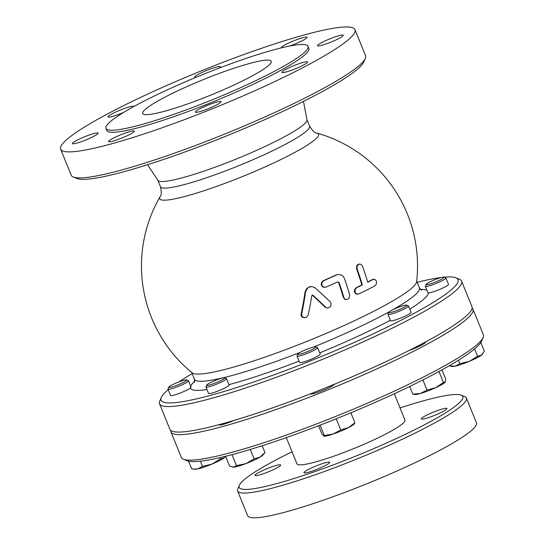 <?xml version="1.0" encoding="UTF-8"?>
<svg xmlns="http://www.w3.org/2000/svg" width="545" height="545" viewBox="0 0 545 545"><rect width="100%" height="100%" fill="white"/><g stroke="black" fill="none" stroke-linecap="round" stroke-linejoin="round"><path stroke-width="0.82" d="M426.142 284.374L425.373 286.145A11.098 1.369 -22.1 0 0 425.359 286.336A11.098 1.369 -22.1 0 0 431.729 285.09A11.098 1.369 -22.1 0 0 445.926 277.984A11.098 1.369 -22.1 0 0 445.776 277.861L443.991 277.119A9.708 1.199 157.9 0 1 440.776 279.639A9.708 1.199 157.9 0 1 431.701 283.448A9.708 1.199 157.9 0 1 426.142 284.374A9.708 1.199 157.9 0 1 434.672 279.776A9.708 1.199 157.9 0 1 443.991 277.119M445.926 277.984L448.515 284.361A11.098 1.369 157.9 0 1 440.244 289.184A11.098 1.369 157.9 0 1 428.54 292.903L427.934 292.685L425.359 286.336M168.752 387.141L167.989 388.919A11.098 1.369 -22.1 0 0 167.969 389.11A11.098 1.369 -22.1 0 0 176.778 386.984A11.098 1.369 -22.1 0 0 187.964 381.548A11.098 1.369 -22.1 0 0 188.536 380.757A11.098 1.369 -22.1 0 0 188.393 380.628L186.608 379.892A9.708 1.199 157.9 0 1 178.188 384.77A9.708 1.199 157.9 0 1 168.752 387.141A9.708 1.199 157.9 0 1 181.158 381.091A9.708 1.199 157.9 0 1 186.608 379.892M190.532 386.943L190.552 387.924A11.098 1.369 157.9 0 1 179.366 393.361A11.098 1.369 157.9 0 1 170.558 395.486L167.969 389.11M226.502 378.666L229.098 385.043A11.098 1.369 157.9 0 1 219.328 390.493A11.098 1.369 157.9 0 1 208.531 393.395L205.942 387.018A11.098 1.369 -22.1 0 0 216.74 384.109A11.098 1.369 -22.1 0 0 226.502 378.666A11.098 1.369 -22.1 0 0 226.359 378.537L224.574 377.801A9.708 1.199 157.9 0 1 216.154 382.679A9.708 1.199 157.9 0 1 206.719 385.049A9.708 1.199 157.9 0 1 212.23 381.759A9.708 1.199 157.9 0 1 224.574 377.801M206.719 385.049L205.956 386.827A11.098 1.369 -22.1 0 0 205.942 387.018M317.619 347.696L320.208 354.073A11.098 1.369 157.9 0 1 310.439 359.523A11.098 1.369 157.9 0 1 299.641 362.425L297.052 356.048A11.098 1.369 -22.1 0 0 307.85 353.146A11.098 1.369 -22.1 0 0 317.619 347.696A11.098 1.369 -22.1 0 0 317.476 347.574L315.691 346.838A9.708 1.199 157.9 0 1 307.271 351.709A9.708 1.199 157.9 0 1 297.836 354.087A9.708 1.199 157.9 0 1 298.483 353.433A9.708 1.199 157.9 0 1 307.782 348.929A9.708 1.199 157.9 0 1 315.691 346.838M297.836 354.087L297.073 355.858A11.098 1.369 -22.1 0 0 297.052 356.048M444.134 277.18A160.23 19.804 157.9 0 1 455.906 277.827A160.23 19.804 157.9 0 1 351.382 343.718A160.23 19.804 157.9 0 1 172.383 402.857A160.23 19.804 157.9 0 1 161.313 397.448A160.23 19.804 157.9 0 1 168.207 389.682M178.671 381.997A160.23 19.804 157.9 0 1 192.208 373.611M417.136 282.276A160.23 19.804 157.9 0 1 441.232 277.5M408.505 305.997L411.094 312.374A11.098 1.369 157.9 0 1 401.331 317.817A11.098 1.369 157.9 0 1 390.527 320.726L387.938 314.349A11.098 1.369 -22.1 0 0 388.721 314.533A11.098 1.369 -22.1 0 0 400.5 310.704A11.098 1.369 -22.1 0 0 408.505 305.997A11.098 1.369 -22.1 0 0 408.362 305.868L406.577 305.132A9.708 1.199 157.9 0 1 400.241 309.124A9.708 1.199 157.9 0 1 389.389 312.707A9.708 1.199 157.9 0 1 388.721 312.38A9.708 1.199 157.9 0 1 397.25 307.782A9.708 1.199 157.9 0 1 406.577 305.132M448.971 365.899L455.007 366.192A16.65 2.057 157.9 0 1 452.343 366.492L450.838 366.301M459.905 363.672L469.293 361.342A16.65 2.057 157.9 0 1 455.007 366.192L459.905 363.672L458.495 360.204M482.754 353.896L482.461 354.264A16.65 2.057 157.9 0 1 481.521 355.108L484.348 351.205L480.813 342.485M477.577 356.28L481.521 355.108A16.65 2.057 157.9 0 1 469.293 361.342L477.577 356.28L474.593 348.923M211.91 464.108L220.187 459.047L224.131 457.882A16.65 2.057 157.9 0 1 211.91 464.108A16.65 2.057 157.9 0 1 197.624 468.966L202.515 466.438L211.91 464.108M225.371 456.662L225.071 457.03A16.65 2.057 157.9 0 1 224.131 457.882L225.637 456.308M197.624 468.966A16.65 2.057 157.9 0 1 194.953 469.259L193.455 469.075L197.624 468.966M188.536 461.165L191.615 468.761L193.455 469.075M260.094 457.092L264.945 452.548L263.044 454.939A16.65 2.057 157.9 0 1 260.094 457.092A16.65 2.057 157.9 0 1 245.843 463.631L254.134 458.897L260.094 457.092M225.623 456.274L229.574 466.002L233.567 467.181L236.448 465.628L245.843 463.631A16.65 2.057 157.9 0 1 233.567 467.181A16.65 2.057 157.9 0 1 232.919 467.174A16.65 2.057 157.9 0 1 232.865 467.16M354.706 423.288L354.155 423.976A16.65 2.057 157.9 0 1 348.364 427.668L354.236 423.274M318.559 425.74L321.877 433.915L324.037 436.204A16.65 2.057 157.9 0 1 323.914 436.184M323.621 436.075L324.261 435.503L333.063 434.072L340.754 429.896L348.364 427.668A16.65 2.057 157.9 0 1 333.063 434.072A16.65 2.057 157.9 0 1 324.037 436.204M200.376 461.172L202.515 466.438M219.642 457.698L220.187 459.047M231.986 454.639L236.448 465.628M250.291 449.434L254.134 458.897M262.179 445.728L264.945 452.548M336.245 418.792L340.754 429.896M320.058 425.161L324.261 435.503M350.857 412.817L354.87 422.702M388.721 312.38L387.958 314.158A11.098 1.369 -22.1 0 0 387.938 314.349M445.04 382.27L445.054 382.256A16.65 2.057 157.9 0 1 445.04 382.27A16.65 2.057 157.9 0 1 435.768 387.645L443.439 382.501L445.136 382.147L445.715 379.054L441.975 369.851M412.803 394.158L420.454 393.476A16.65 2.057 157.9 0 1 414.922 394.498L412.803 394.158L409.683 386.473M426.987 390.056L435.768 387.645A16.65 2.057 157.9 0 1 420.454 393.476L426.987 390.056L422.879 379.933M438.97 371.492L443.439 382.501M239.316 485.295L237.79 488.838A123.463 15.26 -22.1 0 0 237.613 490.963A123.463 15.26 -22.1 0 0 246.32 493.007A123.463 15.26 -22.1 0 0 377.331 450.456A123.463 15.26 -22.1 0 0 466.397 398.061A123.463 15.26 -22.1 0 0 464.796 396.665L461.22 395.186A120.69 14.919 157.9 0 1 382.488 444.822A120.69 14.919 157.9 0 1 247.662 489.362A120.69 14.919 157.9 0 1 239.316 485.295A120.69 14.919 157.9 0 1 292.072 451.778M400.037 407.939A120.69 14.919 157.9 0 1 461.22 395.186M286.316 437.608L296.984 463.884A58.267 7.201 -22.1 0 0 301.099 464.844A58.267 7.201 -22.1 0 0 362.922 444.768A58.267 7.201 -22.1 0 0 404.955 420.038L394.287 393.769M279.694 464.776A13.87 1.717 157.9 0 1 280.668 465.001A13.87 1.717 157.9 0 1 268.467 471.813A13.87 1.717 157.9 0 1 254.965 475.444A13.87 1.717 157.9 0 1 264.965 469.558A13.87 1.717 157.9 0 1 279.694 464.776M422.246 419.146A13.87 1.717 157.9 0 1 421.271 418.921A13.87 1.717 157.9 0 1 433.473 412.115A13.87 1.717 157.9 0 1 446.975 408.478A13.87 1.717 157.9 0 1 436.974 414.364A13.87 1.717 157.9 0 1 422.246 419.146M311.863 467.794A13.87 1.717 157.9 0 1 329.671 462.303A13.87 1.717 157.9 0 1 317.469 469.109A13.87 1.717 157.9 0 1 303.967 472.747A13.87 1.717 157.9 0 1 311.863 467.794M237.613 490.963L247.662 515.706A123.463 15.26 -22.1 0 0 256.368 517.75A123.463 15.26 -22.1 0 0 387.379 475.199A123.463 15.26 -22.1 0 0 476.446 422.804L466.397 398.061M73.282 177.002L76.852 178.474A156.068 19.293 -22.1 0 0 85.831 179.291A156.068 19.293 -22.1 0 0 242.559 129.288A156.068 19.293 -22.1 0 0 363.794 61.96L365.327 58.41A158.84 19.634 157.9 0 1 241.932 126.937A158.84 19.634 157.9 0 1 82.418 177.827A158.84 19.634 157.9 0 1 73.282 177.002A158.84 19.634 157.9 0 1 71.211 175.204L60.652 149.18A158.84 19.634 157.9 0 1 200.431 71.231A158.84 19.634 157.9 0 1 354.986 29.662A158.84 19.634 157.9 0 1 240.4 97.064A158.84 19.634 157.9 0 1 71.851 151.81A158.84 19.634 157.9 0 1 60.652 149.18M192.201 372.869A121.385 15.001 -22.1 0 0 309.676 340.271A121.385 15.001 -22.1 0 0 416.625 281.738A138.028 138.028 0 0 0 316.911 133.082A85.715 10.593 -22.1 0 1 243.09 176.294A85.715 10.593 -22.1 0 1 160.046 196.779A138.028 138.028 0 0 0 192.201 372.869M324.915 287.392L322.647 286.977L321.168 284.688L321.734 282.065L323.267 280.75A137.333 16.977 -22.1 0 0 335.918 275.014L338.084 274.469L336.415 274.987A138.73 17.147 157.9 0 1 323.764 280.723L321.979 282.508L321.822 285.273L323.519 287.14L326.046 287.113A137.858 17.038 -22.1 0 0 337.512 281.928L337.948 281.82M337.512 281.928L339.133 282.664A139.397 46.856 65.4 0 1 343.82 297.4L344.467 298.599L346.095 299.552L344.801 299.294L343.309 297.427A138.008 46.393 -114.6 0 0 338.629 282.692L337.696 281.86M357.718 294.259L355.66 293.85L354.366 291.561L354.652 289.477L356.341 287.603A133.6 16.514 -22.1 0 0 361.846 284.899A135.494 45.542 -114.6 0 0 356.587 268.889L356.75 265.81L357.568 264.734L359.148 264.08L359.659 264.053L358.174 264.632L357.084 266.212L357.098 268.862A136.904 46.018 65.4 0 1 362.37 284.872A135.037 16.691 157.9 0 1 356.859 287.576L355.245 289.272L354.999 292.1L356.43 293.973L358.733 293.993A133.062 16.445 -22.1 0 0 374.831 285.914L376.302 284.218L376.493 281.411L375.103 279.503L372.978 279.496A135.037 16.691 157.9 0 1 367.746 282.181A135.385 45.508 -114.6 0 0 362.486 266.171L361.192 264.468L359.659 264.053M367.684 281.969A133.6 16.514 -22.1 0 0 372.439 279.524L373.925 279.231M327.824 308.007L329.684 307.291L330.624 306.229L331.149 303.633L330.29 301.95A136.557 32.904 -142.8 0 0 315.078 287.835L312.115 286.561L309.172 287.079L307.4 288.319L305.588 291.882A137.756 48.934 94.7 0 1 301.644 314.152L301.991 316.454L304.26 317.81L306.835 316.992L308.32 314.649A138.641 49.248 -85.3 0 0 311.747 295.717L312.891 295.233A134.976 32.523 37.2 0 1 325.733 307.237L327.3 308.034L325.208 307.264A133.545 32.175 -142.8 0 0 312.38 295.261L312.183 295.145M304.696 317.817L301.93 317.081L301.044 315.296L301.099 314.179A136.352 48.43 -85.3 0 0 305.077 291.909L306.876 288.353L309.744 286.731L311.297 286.541M170.776 430.441A163.003 20.145 -22.1 0 0 170.939 431.858A163.003 20.145 -22.1 0 0 182.439 434.556A163.003 20.145 -22.1 0 0 355.401 378.38A163.003 20.145 -22.1 0 0 472.992 309.213A163.003 20.145 -22.1 0 0 472.12 308.075M425.311 342.062A13.182 1.628 157.9 0 1 425.454 342.199A13.182 1.628 157.9 0 1 417.954 346.899A13.182 1.628 157.9 0 1 409.084 350.469M334.514 384.198A13.182 1.628 157.9 0 1 317.715 392.339A13.182 1.628 157.9 0 1 310.221 393.919M234.098 420.399A13.182 1.628 157.9 0 1 219.962 425.005A13.182 1.628 157.9 0 1 219.029 424.787A13.182 1.628 157.9 0 1 219.015 424.678M308.014 46.359L308.845 48.396A109.041 13.475 157.9 0 1 230.181 94.667A109.041 13.475 157.9 0 1 114.484 132.251A109.041 13.475 157.9 0 1 106.793 130.446L105.962 128.402A109.041 13.475 157.9 0 1 201.922 74.897A109.041 13.475 157.9 0 1 308.014 46.359A109.041 13.475 157.9 0 1 229.356 92.63A109.041 13.475 157.9 0 1 113.653 130.207A109.041 13.475 157.9 0 1 105.962 128.402M266.362 60.134A69.365 8.57 157.9 0 1 271.253 61.285A69.365 8.57 157.9 0 1 210.227 95.32A69.365 8.57 157.9 0 1 142.722 113.483A69.365 8.57 157.9 0 1 192.753 84.046A69.365 8.57 157.9 0 1 266.362 60.134M183.42 459.217L186.99 460.695A160.23 19.804 -22.1 0 0 196.207 461.526A160.23 19.804 -22.1 0 0 357.118 410.194A160.23 19.804 -22.1 0 0 481.589 341.068L483.115 337.519A163.003 20.145 157.9 0 1 356.491 407.844A163.003 20.145 157.9 0 1 192.794 460.069A163.003 20.145 157.9 0 1 183.42 459.217A163.003 20.145 157.9 0 1 181.301 457.371L170.939 431.858M281.527 47.831A13.87 1.717 157.9 0 1 281.384 47.688A13.87 1.717 157.9 0 1 299.123 38.811A13.87 1.717 157.9 0 1 307.087 37.251A13.87 1.717 157.9 0 1 289.552 46.059M161.313 397.448L159.78 400.997A163.003 20.145 -22.1 0 0 159.549 403.797L169.904 429.31A163.003 20.145 -22.1 0 0 181.403 432.008A163.003 20.145 -22.1 0 0 354.366 375.832A163.003 20.145 -22.1 0 0 471.956 306.658L461.601 281.152A163.003 20.145 -22.1 0 0 459.476 279.299L455.906 277.827M472.992 309.213L483.354 334.719A163.003 20.145 157.9 0 1 483.115 337.519M346.613 299.518L348.214 298.933L349.147 297.938L349.652 294.682A139.098 46.754 -114.6 0 0 344.522 278.665L343.411 276.642L341.674 275.164L338.588 274.442M362.37 284.872L361.846 284.899M312.442 295.077L312.891 295.233L312.38 295.261M159.549 403.797A163.003 20.145 -22.1 0 0 171.041 406.495A163.003 20.145 -22.1 0 0 344.004 350.319A163.003 20.145 -22.1 0 0 461.601 281.152M147.566 164.706L157.934 180.368A80.462 9.946 -22.1 0 0 236.108 159.092A80.462 9.946 -22.1 0 0 306.985 119.846L303.497 101.384M195.832 77.397A13.87 1.717 157.9 0 1 194.592 77.186A13.87 1.717 157.9 0 1 202.488 72.24A13.87 1.717 157.9 0 1 220.303 66.742A13.87 1.717 157.9 0 1 219.022 68.159M123.661 112.386A13.87 1.717 157.9 0 1 108.026 116.903A13.87 1.717 157.9 0 1 108.973 115.731A13.87 1.717 157.9 0 1 123.054 108.993A13.87 1.717 157.9 0 1 133.729 106.466A13.87 1.717 157.9 0 1 133.75 106.575M97.112 132.919A13.87 1.717 157.9 0 1 98.093 133.143A13.87 1.717 157.9 0 1 88.086 139.03A13.87 1.717 157.9 0 1 73.364 143.812A13.87 1.717 157.9 0 1 72.383 143.587A13.87 1.717 157.9 0 1 82.39 137.701A13.87 1.717 157.9 0 1 97.112 132.919M126.29 132.714A13.87 1.717 157.9 0 1 134.254 131.154A13.87 1.717 157.9 0 1 116.514 140.038A13.87 1.717 157.9 0 1 108.55 141.591A13.87 1.717 157.9 0 1 126.29 132.714M203.231 107.154A13.87 1.717 157.9 0 1 221.045 101.656A13.87 1.717 157.9 0 1 213.15 106.609A13.87 1.717 157.9 0 1 195.335 112.1A13.87 1.717 157.9 0 1 203.231 107.154M282.855 71.204A13.87 1.717 157.9 0 1 296.93 64.467A13.87 1.717 157.9 0 1 307.612 61.939A13.87 1.717 157.9 0 1 306.665 63.111A13.87 1.717 157.9 0 1 292.583 69.849A13.87 1.717 157.9 0 1 281.901 72.376A13.87 1.717 157.9 0 1 282.855 71.204M318.525 45.923A13.87 1.717 157.9 0 1 317.544 45.698A13.87 1.717 157.9 0 1 327.552 39.812A13.87 1.717 157.9 0 1 342.274 35.03A13.87 1.717 157.9 0 1 343.255 35.255A13.87 1.717 157.9 0 1 333.247 41.148A13.87 1.717 157.9 0 1 318.525 45.923M354.986 29.662L365.552 55.679A158.84 19.634 157.9 0 1 365.327 58.41M409.786 309.158A128.32 15.86 -22.1 0 0 428.54 292.903M319.731 352.894A128.32 15.86 -22.1 0 0 390.336 320.249M228.934 384.654A128.32 15.86 -22.1 0 0 299.11 361.11M190.552 387.924A128.32 15.86 -22.1 0 0 206.95 389.512M194.838 381.091A128.32 15.86 -22.1 0 0 190.743 386.194M426.96 290.281A128.32 15.86 -22.1 0 0 420.468 289.477M421.571 290.247L419.412 287.876A121.385 15.001 157.9 0 1 392.836 309.751M389.593 311.57A121.385 15.001 157.9 0 1 313.573 347.049M300.077 352.431A121.385 15.001 157.9 0 1 194.483 379.218L194.585 382.413M323.764 280.723L323.267 280.75M336.415 274.987L335.918 275.014M339.133 282.664L338.629 282.692M343.82 297.4L343.309 297.427M357.098 268.862L356.587 268.889M372.978 279.496L372.439 279.524M356.859 287.576L356.341 287.603M325.733 307.237L325.208 307.264M305.588 291.882L305.077 291.909M301.644 314.152L301.099 314.179M316.911 133.082C315.167 133.368 312.728 131.079 309.594 126.208A80.462 9.946 157.9 0 1 238.805 165.687A80.462 9.946 157.9 0 1 160.502 186.751C161.647 192.426 161.497 195.771 160.046 196.779M191.111 387.107L188.536 380.757M221.29 424.821L221.011 424.139M332.968 385.499L332.736 384.927M312.401 393.851L312.128 393.177M423.853 343.8L423.533 343.016M309.594 126.208L306.964 119.723M160.496 186.751L157.866 180.266M419.412 287.876L416.687 281.166M194.483 379.211L191.758 372.501"/></g></svg>
